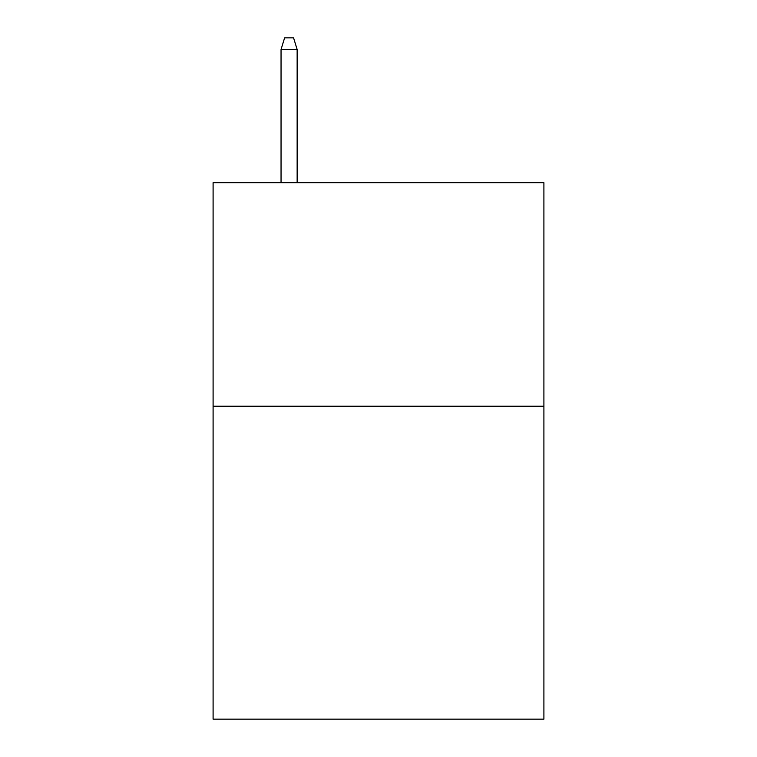 <?xml version="1.0" encoding="UTF-8"?>
<svg xmlns="http://www.w3.org/2000/svg" width="757" height="757" viewBox="0 0 757 757"><rect width="100%" height="100%" fill="white"/><g stroke="black" fill="none" stroke-linecap="round" stroke-linejoin="round"><path stroke-width="1.14" d="M543.904 406.216L543.904 719.15L213.095 719.15L213.095 182.692L543.904 182.692L543.904 406.216L213.095 406.216M297.141 182.692L297.141 49.47L281.046 49.47L281.046 182.692M281.046 49.47L284.623 37.85L293.565 37.85L297.141 49.47"/></g></svg>
